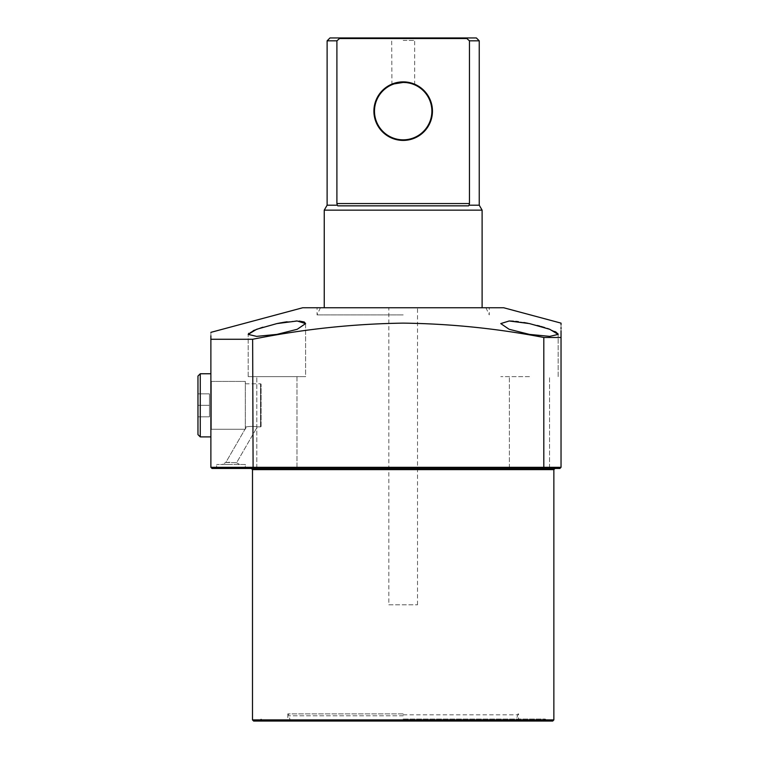 <?xml version="1.0" encoding="UTF-8"?>
<svg xmlns="http://www.w3.org/2000/svg" width="759" height="759" viewBox="0 0 759 759"><rect width="100%" height="100%" fill="white"/><g stroke="black" fill="none" stroke-linecap="round" stroke-linejoin="round"><path stroke-width="0.57" stroke-dasharray="3.79 2.85" d="M230.973 468.474L216.04 468.474L245.897 468.474L230.973 468.474L245.897 468.474L245.318 467.905L216.619 467.905L245.318 467.905L230.973 467.905L245.318 467.905L245.318 464.461L216.619 464.461L245.318 464.461L245.318 467.905L245.897 468.474M253.639 721.05L552.713 721.05M555.009 468.474L251.343 468.474M256.798 468.474L256.798 376.625L256.798 468.474L296.987 468.474L256.798 468.474L296.987 468.474L276.893 468.474L296.987 468.474L296.987 376.625L248.193 376.625L305.592 376.625L276.893 376.625L296.987 376.625L296.987 468.474M553.861 719.902L252.491 719.902M403.181 713.877L287.794 713.877L403.181 713.877M403.181 719.039L545.256 719.039L403.181 719.039M503.634 307.746L302.727 307.746M403.181 314.919L317.072 314.919L403.181 314.919M225.831 462.449L236.599 462.734L257.32 426.862C253.81 426.273 250.166 426.273 246.381 426.862C250.166 426.273 253.819 426.273 257.32 426.862C253.81 426.273 250.166 426.273 246.381 426.862C250.166 426.273 253.819 426.273 257.32 426.862L260.536 426.862A0.579 0.579 0 0 0 261.105 426.283L261.105 384.377L261.105 426.283A0.579 0.579 0 0 1 260.536 426.862L260.536 383.807A0.579 0.579 0 0 1 261.105 384.377A0.579 0.579 0 0 0 260.536 383.807L260.536 426.862L260.536 383.807L260.536 426.862L257.32 426.862L236.599 462.734L225.831 462.449L245.005 429.243L225.831 462.449L230.973 462.212L225.831 462.449L222.359 464.461L230.973 464.461L222.359 464.461L225.831 462.449M245.318 428.693L245.318 381.426L245.318 429.196L246.381 426.862L245.318 429.196L245.318 381.426L245.318 428.693M245.318 383.807L260.536 383.807L245.318 383.807L245.318 426.862L246.381 426.862L245.318 426.862L245.318 383.807M211.363 381.426L245.318 381.426L211.363 381.426L211.363 429.243L245.005 429.243L211.363 429.243L210.879 429.727L210.879 380.933L210.879 429.727L210.879 380.933L210.879 429.727L211.363 429.243L211.363 381.426L210.879 380.933L211.363 381.426L211.363 429.243L211.363 381.426M529.469 376.625L500.769 376.625L529.469 376.625M529.469 468.474L509.374 468.474L529.469 468.474M537.429 325.478L528.074 323.306M523.862 322.509L518.454 321.683M515.864 321.38L513.397 321.161M509.061 320.991L500.769 323.59L509.137 329.283L529.469 334.396L549.753 336.37L558.159 334.292M276.893 323.59L262.661 327.252M253.269 330.649L248.857 333.229M248.193 334.311L256.599 336.37L276.893 334.396L297.234 329.283L305.592 323.59L305.592 376.625L276.893 376.625L305.592 376.625L305.592 323.59M557.618 333.353L556.442 332.404M554.829 331.474L549.829 329.321M547.305 328.419L544.715 327.575M541.015 326.465L539.905 326.142M561.034 330.829L561.034 328.609M561.034 327.613L561.034 324.567M543.814 337.48L561.034 337.48L561.034 467.326L543.814 467.326L543.814 337.48C497.164 328.505 450.277 323.723 403.181 323.125C352.764 323.856 302.585 329.245 252.643 339.273L210.879 339.273L210.879 467.326L212.027 468.474L417.526 468.474M403.181 721.05L547.258 721.05L403.181 721.05M403.181 307.746L489.28 307.746L403.181 307.746M549.554 468.474L549.554 376.625L549.554 468.474L509.374 468.474L559.886 468.474M210.879 332.357L210.879 335.858M253.098 468.474L252.643 339.273M299.245 321.048L297.073 320.991M296.001 321.01L287.111 321.788M282.481 322.509L281.617 322.66M230.973 464.461L216.619 464.461L230.973 464.461M543.34 468.474L543.814 467.326L210.879 467.326M373.902 111.137A29.278 29.278 0 0 0 403.181 140.415A29.278 29.278 0 0 0 432.459 111.137A29.278 29.278 0 0 0 403.181 81.868A29.278 29.278 0 0 0 373.902 111.137M431.88 111.137A28.7 28.7 0 0 1 403.181 139.836A28.7 28.7 0 0 1 374.481 111.137A28.7 28.7 0 0 1 403.181 82.437A28.7 28.7 0 0 1 431.88 111.137M403.181 37.95L390.259 37.95L403.181 37.95M403.181 40.436L414.661 40.436L403.181 40.436M405.448 82.532L407.611 82.778M409.585 83.158L412.782 84.088M388.826 604.809L417.526 604.809L388.826 604.809L388.826 307.746L417.526 307.746L388.826 307.746M417.526 604.809L417.526 307.746M479.242 205.186L469.071 205.186L469.46 203.554L336.901 203.554L336.901 40.825L339.548 38.529L466.813 38.529L469.46 40.825L479.242 40.825M482.107 210.158L324.245 210.158M336.901 203.554L337.29 205.186L327.12 205.186M337.29 205.186L337.793 205.85L468.559 205.85L469.071 205.186M482.107 307.746L324.245 307.746L482.107 307.746M476.367 37.95L329.994 37.95M394.158 83.888L393.684 84.05M391.919 84.733L391.701 40.436L390.259 37.95M403.181 82.437C388.361 85.017 388.361 85.017 403.181 82.437M327.12 40.825L336.901 40.825M466.813 38.529L466.481 37.95M469.46 40.825L469.46 203.554M339.88 37.95L339.548 38.529M337.793 205.85L468.559 205.85L337.793 205.85M197.966 376.056L197.966 434.603L197.966 376.056L197.966 434.603L200.262 436.899L200.262 373.76L200.262 405.334L200.262 373.76L197.966 376.056M210.879 405.334L210.879 373.76L210.879 405.334M209.446 405.334L197.966 405.334L209.446 405.334L209.446 393.855L209.446 416.814L209.446 405.334L197.966 405.334L209.446 405.334L209.446 393.855L197.966 393.855L209.446 393.855L209.446 416.814L197.966 416.814L209.446 416.814L209.446 405.334M200.262 405.334L200.262 436.899L200.262 405.334M209.446 393.855L197.966 393.855L209.446 393.855M209.446 416.814L197.966 416.814L209.446 416.814M252.491 469.622L553.861 469.622M403.181 714.807L517.989 714.807L403.181 714.807M403.181 715.784L288.543 715.784L403.181 715.784M403.181 720.291L290.185 720.291L403.181 720.291M216.619 467.905L216.04 468.474L216.619 467.905L216.619 464.461L216.619 467.905M287.794 713.877L287.794 719.902L286.646 721.05M263.117 721.05L261.105 719.039L259.094 721.05M543.245 721.05L545.256 719.039L547.258 721.05M320.421 307.746L317.072 314.919L317.072 307.746M485.94 307.746L489.28 314.919L489.28 307.746M236.599 462.734L239.578 464.461L236.599 462.734M509.374 468.474L509.374 376.625L509.374 468.474M248.193 376.625L248.193 334.406L248.193 376.625M558.169 376.625L558.169 334.396L558.169 376.625M519.706 721.05L518.558 719.902L518.558 713.877M414.661 84.837L414.661 40.436L416.093 37.95M517.989 713.877L516.167 720.291L515.095 721.05M291.266 721.05L290.185 720.291L288.373 713.877M210.879 373.76L200.262 373.76M210.879 436.899L200.262 436.899"/><path stroke-width="1.14" d="M552.713 721.05L253.639 721.05L252.491 719.902L553.861 719.902L552.713 721.05M553.861 719.902L553.861 469.622L252.491 469.622L251.343 468.474L256.798 468.474M296.987 468.474L417.526 468.474M529.469 334.396L509.118 329.273L500.769 323.59L509.175 320.991L529.469 323.59L549.715 329.283L558.169 334.396L549.763 336.37L529.469 334.396M528.074 323.306L523.862 322.509M518.454 321.683L515.864 321.38M513.397 321.161L509.061 320.991M262.661 327.252L253.269 330.649M248.857 333.229L248.193 334.311M305.592 323.59L297.224 329.283L276.893 334.396L256.608 336.37L248.193 334.396L256.665 329.273L276.893 323.59L297.167 320.991L305.592 323.59L304.226 321.996L299.245 321.048M558.159 334.292L557.618 333.353M556.442 332.404L554.829 331.474M549.829 329.321L547.305 328.419M544.715 327.575L541.015 326.465M539.905 326.142L537.429 325.478M210.879 332.357L302.727 307.746L503.634 307.746L561.034 323.125L561.034 324.567M210.879 467.326L543.814 467.326L543.34 468.474L559.886 468.474L561.034 467.326L561.034 337.48C561.034 318.771 561.034 318.771 561.034 337.48L543.814 337.48C497.164 328.505 450.277 323.723 403.181 323.125C352.764 323.856 302.585 329.245 252.643 339.273L253.098 468.474L212.027 468.474L210.879 467.326L210.879 339.273C210.879 330.137 210.879 330.137 210.879 339.273L252.643 339.273M561.034 337.48L561.034 330.829M561.034 328.609L561.034 327.613M230.973 468.474L245.897 468.474M543.34 468.474L253.098 468.474M549.554 468.474L555.009 468.474L553.861 469.622M210.879 335.858L210.879 339.273M297.073 320.991L296.001 321.01M287.111 321.788L285.242 322.063M285.147 322.072L282.481 322.509M281.617 322.66L277.253 323.514M559.886 468.474L561.034 467.326L543.814 467.326L543.814 337.48M432.459 111.137A29.278 29.278 0 0 1 403.181 140.415A29.278 29.278 0 0 1 373.902 111.137A29.278 29.278 0 0 1 403.181 81.868A29.278 29.278 0 0 1 432.459 111.137M374.481 111.137A28.7 28.7 0 0 0 403.181 139.836A28.7 28.7 0 0 0 431.88 111.137A28.7 28.7 0 0 0 403.181 82.437A28.7 28.7 0 0 0 374.481 111.137M394.158 83.888L403.181 82.437C417.991 85.017 417.991 85.017 403.181 82.437L405.448 82.532M407.611 82.778L409.585 83.158M412.782 84.088L414.433 84.733M329.994 37.95L476.367 37.95L479.242 40.825L469.46 40.825L466.813 38.529L339.548 38.529L336.901 40.825L327.12 40.825L329.994 37.95M339.548 38.529L339.88 37.95M336.901 40.825L336.901 203.554L469.46 203.554L469.071 205.186L479.242 205.186L482.107 210.158L482.107 307.746M469.071 205.186L468.559 205.85L337.793 205.85L337.29 205.186L327.12 205.186L324.245 210.158L482.107 210.158M479.242 205.186L479.242 40.825M469.46 203.554L469.46 40.825M324.245 307.746L324.245 210.158M393.684 84.05L391.919 84.733M337.29 205.186L336.901 203.554M466.481 37.95L466.813 38.529M200.262 436.899L197.966 434.603L197.966 376.056L200.262 373.76L200.262 436.899L210.879 436.899M252.491 719.902L252.491 469.622M327.12 205.186L327.12 40.825M210.879 373.76L200.262 373.76"/></g></svg>
